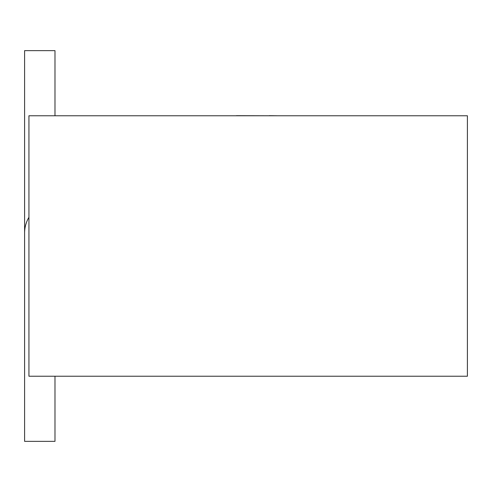 <?xml version="1.0" encoding="UTF-8"?>
<svg xmlns="http://www.w3.org/2000/svg" width="492" height="492" viewBox="0 0 492 492"><rect width="100%" height="100%" fill="white"/><g stroke="black" fill="none" stroke-linecap="round" stroke-linejoin="round"><path stroke-width="0.74" d="M28.942 115.768L28.942 376.232L467.4 376.232L467.4 115.768L28.942 115.768M28.942 217.323A30.387 30.387 0 0 0 24.6 232.974L24.6 50.645L54.987 50.645L54.987 115.768M54.987 376.232L54.987 441.355L24.6 441.355L24.6 232.974M171.456 115.768L236.369 115.768M236.369 115.675L269.222 115.768M269.222 115.675L277.217 115.768"/></g></svg>
